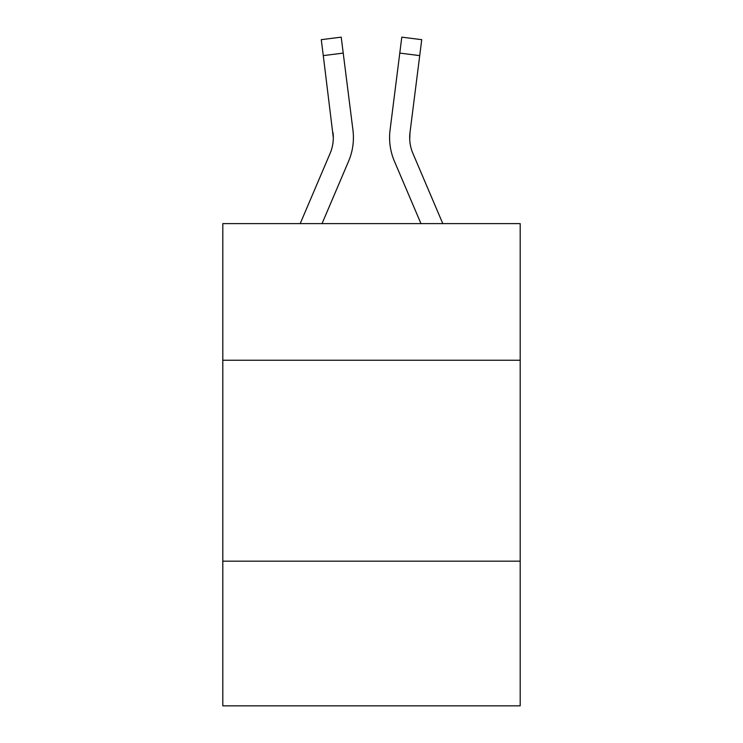 <?xml version="1.0" encoding="UTF-8"?>
<svg xmlns="http://www.w3.org/2000/svg" width="743" height="743" viewBox="0 0 743 743"><rect width="100%" height="100%" fill="white"/><g stroke="black" fill="none" stroke-linecap="round" stroke-linejoin="round"><path stroke-width="1.11" d="M520.193 360.244L520.193 223.615L222.807 223.615L222.807 360.244L520.193 360.244L520.193 705.85L222.807 705.85L222.807 360.244M520.193 561.179L222.807 561.179M348.597 161.231L322.035 223.615L348.597 161.231A60.276 60.276 0 0 0 352.944 130.062L343.22 53.097L323.279 55.614L321.264 39.667L341.204 37.15L343.22 53.097M353.343 140.538L353.417 137.882M352.637 127.647L352.944 130.062L352.637 127.647M394.403 161.231L420.965 223.615L394.403 161.231A60.276 60.276 0 0 1 390.056 130.062L401.796 37.15L421.736 39.667L419.721 55.614L399.78 53.097M409.727 139.582L409.997 132.579L419.721 55.614M442.8 223.615L412.885 153.355A40.187 40.187 0 0 1 409.681 137.687L409.997 132.579A40.187 40.187 0 0 0 412.885 153.355A40.187 40.187 0 0 1 409.681 137.687L409.997 132.579M412.885 153.355A40.187 40.187 0 0 1 409.681 137.687A40.187 40.187 0 0 0 412.885 153.355A40.187 40.187 0 0 1 409.681 137.687A40.187 40.187 0 0 0 412.885 153.355A40.187 40.187 0 0 1 409.681 137.687A40.187 40.187 0 0 0 412.885 153.355A40.187 40.187 0 0 1 409.681 137.687A40.187 40.187 0 0 0 412.885 153.355A40.187 40.187 0 0 1 409.681 137.687A40.187 40.187 0 0 0 412.885 153.355A40.187 40.187 0 0 1 409.681 137.687A40.187 40.187 0 0 0 412.885 153.355A40.187 40.187 0 0 1 409.681 137.687A40.187 40.187 0 0 0 412.885 153.355M300.2 223.615L330.115 153.355A40.187 40.187 0 0 0 333.319 137.696L323.279 55.614M330.115 153.355A40.187 40.187 0 0 0 333.319 137.696A40.187 40.187 0 0 1 330.115 153.355A40.187 40.187 0 0 0 333.319 137.696A40.187 40.187 0 0 1 330.115 153.355A40.187 40.187 0 0 0 333.319 137.696A40.187 40.187 0 0 1 330.115 153.355A40.187 40.187 0 0 0 333.319 137.696L333.003 132.579A40.187 40.187 0 0 1 330.115 153.355M353.417 137.585L353.343 140.557L353.417 137.585M389.657 140.557L389.583 137.585"/></g></svg>
